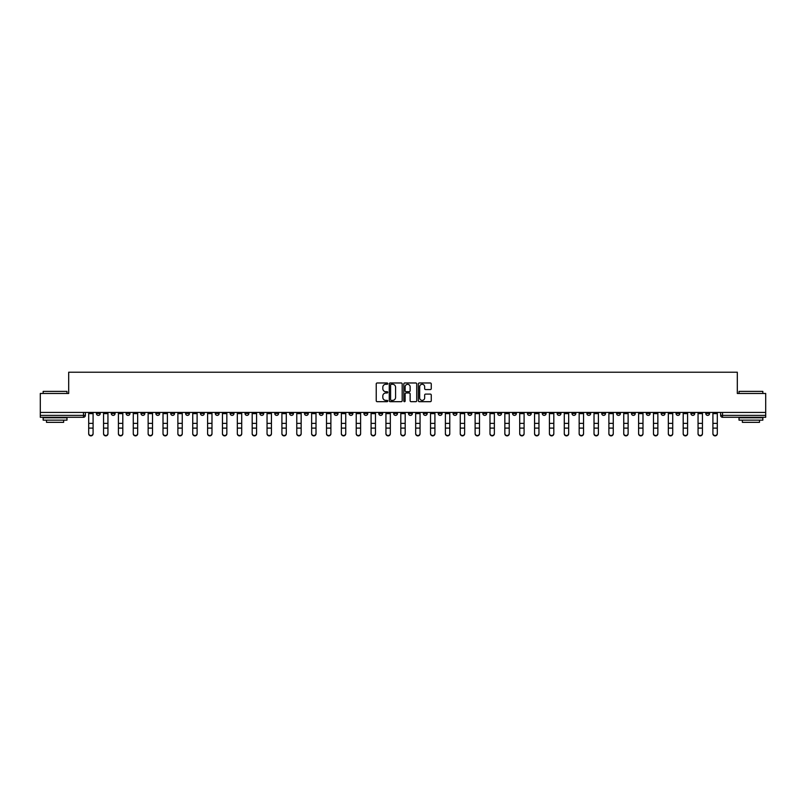 <?xml version="1.0" encoding="UTF-8"?>
<svg xmlns="http://www.w3.org/2000/svg" width="806" height="806" viewBox="0 0 806 806"><rect width="100%" height="100%" fill="white"/><g stroke="black" fill="none" stroke-linecap="round" stroke-linejoin="round"><path stroke-width="1.21" d="M387.757 383.626A0.655 0.655 0 0 0 387.102 382.981L377.168 382.981A0.937 0.937 0 0 0 376.231 383.908L376.231 400.743A0.937 0.937 0 0 0 377.168 401.68L387.102 401.68A0.655 0.655 0 0 0 387.757 401.025A0.655 0.655 0 0 0 387.102 400.37L385.812 400.37A2.992 2.992 0 0 1 382.82 397.378L382.82 395.978A2.992 2.992 0 0 1 385.812 392.985L387.102 392.985A0.655 0.655 0 0 0 387.757 392.331A0.655 0.655 0 0 0 387.102 391.676L385.812 391.676A2.992 2.992 0 0 1 382.82 388.683L382.82 387.273A2.992 2.992 0 0 1 385.812 384.281L387.102 384.281A0.655 0.655 0 0 0 387.757 383.626M586.879 412.43L586.879 413.478L590.687 413.478A1.904 1.904 0 0 1 588.783 415.382A1.904 1.904 0 0 1 586.879 413.478L586.879 412.43M497.705 412.43L497.705 413.478L501.513 413.478A1.904 1.904 0 0 1 499.609 415.382A1.904 1.904 0 0 1 497.705 413.478L497.705 412.43M482.834 412.43L482.834 413.478L486.653 413.478A1.904 1.904 0 0 1 484.738 415.382A1.904 1.904 0 0 1 482.834 413.478L482.834 412.43M393.66 412.43L393.66 413.478L397.479 413.478A1.904 1.904 0 0 1 395.565 415.382A1.904 1.904 0 0 1 393.66 413.478L393.66 412.43M378.8 412.43L378.8 413.478L382.608 413.478A1.904 1.904 0 0 1 380.704 415.382A1.904 1.904 0 0 1 378.8 413.478L378.8 412.43M363.939 412.43L363.939 413.478L367.748 413.478A1.904 1.904 0 0 1 365.843 415.382A1.904 1.904 0 0 1 363.939 413.478L363.939 412.43M334.218 412.43L334.218 413.478L338.026 413.478A1.904 1.904 0 0 1 336.122 415.382A1.904 1.904 0 0 1 334.218 413.478L334.218 412.43M304.487 413.478L304.487 412.43L304.487 413.478A1.904 1.904 0 0 0 306.391 415.382A1.904 1.904 0 0 1 304.487 413.478L308.295 413.478A1.904 1.904 0 0 1 306.391 415.382A1.904 1.904 0 0 0 308.295 413.478L308.295 412.43L308.295 413.478M289.626 413.478L289.626 412.43L289.626 413.478A1.904 1.904 0 0 0 291.53 415.382A1.904 1.904 0 0 1 289.626 413.478L293.434 413.478A1.904 1.904 0 0 1 291.53 415.382M274.765 413.478L274.765 412.43L274.765 413.478A1.904 1.904 0 0 0 276.67 415.382A1.904 1.904 0 0 1 274.765 413.478L278.574 413.478A1.904 1.904 0 0 1 276.67 415.382A1.904 1.904 0 0 0 278.574 413.478L278.574 412.43L278.574 413.478M259.905 412.43L259.905 413.478L263.713 413.478A1.904 1.904 0 0 1 261.809 415.382A1.904 1.904 0 0 1 259.905 413.478L259.905 412.43M245.044 412.43L245.044 413.478L248.853 413.478A1.904 1.904 0 0 1 246.948 415.382A1.904 1.904 0 0 1 245.044 413.478L245.044 412.43M230.173 412.43L230.173 413.478L233.992 413.478A1.904 1.904 0 0 1 232.078 415.382A1.904 1.904 0 0 1 230.173 413.478L230.173 412.43M215.313 413.478L215.313 412.43L215.313 413.478A1.904 1.904 0 0 0 217.217 415.382A1.904 1.904 0 0 1 215.313 413.478L219.121 413.478A1.904 1.904 0 0 1 217.217 415.382M185.592 413.478L185.592 412.43L185.592 413.478A1.904 1.904 0 0 0 187.496 415.382A1.904 1.904 0 0 1 185.592 413.478L189.4 413.478A1.904 1.904 0 0 1 187.496 415.382A1.904 1.904 0 0 0 189.4 413.478L189.4 412.43L189.4 413.478M170.731 413.478L170.731 412.43L170.731 413.478A1.904 1.904 0 0 0 172.635 415.382A1.904 1.904 0 0 1 170.731 413.478L174.539 413.478A1.904 1.904 0 0 1 172.635 415.382A1.904 1.904 0 0 0 174.539 413.478L174.539 412.43L174.539 413.478M155.86 413.478L155.86 412.43L155.86 413.478A1.904 1.904 0 0 0 157.775 415.382A1.904 1.904 0 0 1 155.86 413.478L159.679 413.478A1.904 1.904 0 0 1 157.775 415.382A1.904 1.904 0 0 0 159.679 413.478L159.679 412.43L159.679 413.478M141 413.478L141 412.43L141 413.478A1.904 1.904 0 0 0 142.904 415.382A1.904 1.904 0 0 1 141 413.478L144.818 413.478A1.904 1.904 0 0 1 142.904 415.382M126.139 413.478L126.139 412.43L126.139 413.478A1.904 1.904 0 0 0 128.043 415.382A1.904 1.904 0 0 1 126.139 413.478L129.947 413.478A1.904 1.904 0 0 1 128.043 415.382A1.904 1.904 0 0 0 129.947 413.478L129.947 412.43L129.947 413.478M111.278 413.478L111.278 412.43L111.278 413.478A1.904 1.904 0 0 0 113.183 415.382A1.904 1.904 0 0 1 111.278 413.478L115.087 413.478A1.904 1.904 0 0 1 113.183 415.382A1.904 1.904 0 0 0 115.087 413.478L115.087 412.43L115.087 413.478M430.333 389.57A0.937 0.937 0 0 0 431.26 388.633L431.26 383.908A0.937 0.937 0 0 0 430.333 382.981L419.291 382.981A0.937 0.937 0 0 0 418.364 383.908L418.364 400.743A0.937 0.937 0 0 0 419.291 401.68L430.333 401.68A0.937 0.937 0 0 0 431.26 400.743L431.26 395.041A0.937 0.937 0 0 0 430.333 394.104L425.608 394.104A0.937 0.937 0 0 0 424.671 395.041L424.671 397.872A2.499 2.499 0 0 1 422.173 400.37A2.499 2.499 0 0 1 419.674 397.872L419.674 386.789A2.499 2.499 0 0 1 422.173 384.281A2.499 2.499 0 0 1 424.671 386.789L424.671 388.633A0.937 0.937 0 0 0 425.608 389.57L430.333 389.57M40.3 412.43L40.3 393.469L68.691 393.469L68.691 372.221L737.309 372.221L737.309 393.469L765.7 393.469L765.7 412.43L40.3 412.43L40.3 415.382L85.365 415.382L85.365 412.43L85.365 415.382A1.904 1.904 0 0 1 83.461 417.286L40.3 417.286L40.3 415.382M402.184 383.908A0.937 0.937 0 0 0 401.247 382.981L390.215 382.981A0.937 0.937 0 0 0 389.278 383.908L389.278 400.743A0.937 0.937 0 0 0 390.215 401.68L401.247 401.68A0.937 0.937 0 0 0 402.184 400.743L402.184 383.908M404.753 382.981L415.785 382.981A0.937 0.937 0 0 1 416.722 383.908L416.722 400.743A0.937 0.937 0 0 1 415.785 401.68L411.07 401.68A0.937 0.937 0 0 1 410.133 400.743L410.133 393.922A0.937 0.937 0 0 0 409.196 392.985L406.063 392.985A0.937 0.937 0 0 0 405.126 393.922L405.126 401.025A0.655 0.655 0 0 1 404.471 401.68A0.655 0.655 0 0 1 403.816 401.025L403.816 383.908A0.937 0.937 0 0 1 404.753 382.981M720.635 412.43L720.635 415.382L765.7 415.382L765.7 417.286L722.539 417.286A1.904 1.904 0 0 1 720.635 415.382M765.7 412.43L765.7 415.382M709.582 412.43L709.582 413.478A1.904 1.904 0 0 1 707.678 415.382A1.904 1.904 0 0 1 705.774 413.478A1.904 1.904 0 0 0 707.678 415.382A1.904 1.904 0 0 0 709.582 413.478L705.774 413.478L705.774 412.43M694.722 412.43L694.722 413.478A1.904 1.904 0 0 1 692.817 415.382A1.904 1.904 0 0 1 690.913 413.478L694.722 413.478M690.913 412.43L690.913 413.478M679.861 412.43L679.861 413.478A1.904 1.904 0 0 1 677.957 415.382A1.904 1.904 0 0 1 676.053 413.478L679.861 413.478M676.053 412.43L676.053 413.478M665 413.478L665 412.43L665 413.478A1.904 1.904 0 0 1 663.096 415.382A1.904 1.904 0 0 1 661.182 413.478L665 413.478A1.904 1.904 0 0 1 663.096 415.382M661.182 412.43L661.182 413.478M650.14 412.43L650.14 413.478A1.904 1.904 0 0 1 648.226 415.382A1.904 1.904 0 0 1 646.321 413.478A1.904 1.904 0 0 0 648.226 415.382M646.321 412.43L646.321 413.478L650.14 413.478M635.269 412.43L635.269 413.478A1.904 1.904 0 0 1 633.365 415.382A1.904 1.904 0 0 1 631.461 413.478L635.269 413.478A1.904 1.904 0 0 1 633.365 415.382M631.461 412.43L631.461 413.478M620.408 412.43L620.408 413.478A1.904 1.904 0 0 1 618.504 415.382A1.904 1.904 0 0 1 616.6 413.478A1.904 1.904 0 0 0 618.504 415.382M616.6 412.43L616.6 413.478L620.408 413.478M605.548 412.43L605.548 413.478A1.904 1.904 0 0 1 603.644 415.382A1.904 1.904 0 0 1 601.739 413.478L605.548 413.478M601.739 412.43L601.739 413.478M590.687 412.43L590.687 413.478A1.904 1.904 0 0 1 588.783 415.382M575.827 412.43L575.827 413.478A1.904 1.904 0 0 1 573.922 415.382A1.904 1.904 0 0 1 572.008 413.478L575.827 413.478M572.008 412.43L572.008 413.478M560.956 412.43L560.956 413.478A1.904 1.904 0 0 1 559.052 415.382A1.904 1.904 0 0 1 557.148 413.478L560.956 413.478M557.148 412.43L557.148 413.478M546.095 412.43L546.095 413.478A1.904 1.904 0 0 1 544.191 415.382A1.904 1.904 0 0 1 542.287 413.478A1.904 1.904 0 0 0 544.191 415.382M542.287 412.43L542.287 413.478L546.095 413.478M531.235 412.43L531.235 413.478A1.904 1.904 0 0 1 529.33 415.382A1.904 1.904 0 0 1 527.426 413.478L531.235 413.478M527.426 412.43L527.426 413.478M516.374 412.43L516.374 413.478A1.904 1.904 0 0 1 514.47 415.382A1.904 1.904 0 0 1 512.566 413.478L516.374 413.478M512.566 412.43L512.566 413.478M501.513 412.43L501.513 413.478M486.653 412.43L486.653 413.478L486.653 412.43M471.782 412.43L471.782 413.478A1.904 1.904 0 0 1 469.878 415.382A1.904 1.904 0 0 1 467.974 413.478L471.782 413.478M467.974 412.43L467.974 413.478M456.921 412.43L456.921 413.478A1.904 1.904 0 0 1 455.017 415.382A1.904 1.904 0 0 1 453.113 413.478L456.921 413.478M453.113 412.43L453.113 413.478M442.061 412.43L442.061 413.478A1.904 1.904 0 0 1 440.157 415.382A1.904 1.904 0 0 1 438.252 413.478L442.061 413.478M438.252 412.43L438.252 413.478M427.2 412.43L427.2 413.478A1.904 1.904 0 0 1 425.296 415.382A1.904 1.904 0 0 1 423.392 413.478L427.2 413.478M423.392 412.43L423.392 413.478M412.34 412.43L412.34 413.478A1.904 1.904 0 0 1 410.435 415.382A1.904 1.904 0 0 1 408.521 413.478L412.34 413.478M408.521 412.43L408.521 413.478M397.479 412.43L397.479 413.478A1.904 1.904 0 0 1 395.565 415.382M382.608 412.43L382.608 413.478M367.748 413.478L367.748 412.43L367.748 413.478A1.904 1.904 0 0 1 365.843 415.382M352.887 412.43L352.887 413.478A1.904 1.904 0 0 1 350.983 415.382A1.904 1.904 0 0 1 349.079 413.478A1.904 1.904 0 0 0 350.983 415.382A1.904 1.904 0 0 0 352.887 413.478L349.079 413.478L349.079 412.43M338.026 413.478L338.026 412.43L338.026 413.478A1.904 1.904 0 0 1 336.122 415.382M323.166 412.43L323.166 413.478A1.904 1.904 0 0 1 321.262 415.382A1.904 1.904 0 0 1 319.347 413.478A1.904 1.904 0 0 0 321.262 415.382M319.347 412.43L319.347 413.478L323.166 413.478M293.434 412.43L293.434 413.478L293.434 412.43M263.713 413.478L263.713 412.43L263.713 413.478A1.904 1.904 0 0 1 261.809 415.382M248.853 413.478L248.853 412.43L248.853 413.478A1.904 1.904 0 0 1 246.948 415.382M233.992 413.478L233.992 412.43L233.992 413.478A1.904 1.904 0 0 1 232.078 415.382M219.121 412.43L219.121 413.478L219.121 412.43M204.261 413.478L204.261 412.43L204.261 413.478A1.904 1.904 0 0 1 202.356 415.382A1.904 1.904 0 0 1 200.452 413.478L204.261 413.478A1.904 1.904 0 0 1 202.356 415.382M200.452 412.43L200.452 413.478M144.818 412.43L144.818 413.478L144.818 412.43M100.226 412.43L100.226 413.478A1.904 1.904 0 0 1 98.322 415.382A1.904 1.904 0 0 1 96.418 413.478A1.904 1.904 0 0 0 98.322 415.382A1.904 1.904 0 0 0 100.226 413.478L100.226 412.43M96.418 412.43L96.418 413.478L100.226 413.478M83.461 412.43L83.461 417.286A1.904 1.904 0 0 0 85.365 415.382M391.242 384.281A0.655 0.655 0 0 0 390.588 384.936L390.588 399.716A0.655 0.655 0 0 0 391.242 400.37L392.593 400.37A2.992 2.992 0 0 0 395.585 397.378L395.585 387.273A2.992 2.992 0 0 0 392.593 384.281L391.242 384.281M410.133 386.83A2.499 2.499 0 0 0 407.624 384.331A2.499 2.499 0 0 0 405.126 386.83L405.126 390.739A0.937 0.937 0 0 0 406.063 391.676L409.196 391.676A0.937 0.937 0 0 0 410.133 390.739L410.133 386.83M88.7 433.779L88.7 433.406A2.186 2.096 0 0 0 90.887 435.502A2.186 2.096 0 0 0 93.083 433.406L93.083 433.779A2.186 2.096 180 0 1 90.887 435.865A2.186 2.096 180 0 1 88.7 433.779L88.7 428.46M88.7 412.43L88.7 433.406M93.083 412.43L93.083 433.406M103.561 433.779L103.561 433.406A2.186 2.096 0 0 0 105.747 435.502A2.186 2.096 0 0 0 107.944 433.406L107.944 433.779A2.186 2.096 180 0 1 105.747 435.865A2.186 2.096 180 0 1 103.561 433.779L103.561 428.46M118.422 433.779L118.422 433.406A2.186 2.096 0 0 0 120.618 435.502A2.186 2.096 0 0 0 122.804 433.406L122.804 433.779A2.186 2.096 180 0 1 120.618 435.865A2.186 2.096 180 0 1 118.422 433.779L118.422 428.46M103.561 412.43L103.561 433.406M107.944 412.43L107.944 433.406M118.422 412.43L118.422 433.406M122.804 412.43L122.804 433.406M43.161 391.373L66.979 391.373L43.161 391.373L43.161 393.469M66.979 420.148L43.161 420.148L43.161 417.77L66.979 417.77L66.979 420.148M63.644 420.148L63.644 422.334L46.496 422.334L46.496 420.148M739.021 391.373L762.839 391.373L739.021 391.373L739.021 393.469M762.839 420.148L739.021 420.148L739.021 417.77L762.839 417.77L762.839 420.148M759.504 420.148L759.504 422.334L742.356 422.334L742.356 420.148M133.282 433.779L133.282 433.406A2.186 2.096 0 0 0 135.479 435.502A2.186 2.096 0 0 0 137.665 433.406L137.665 433.779A2.186 2.096 180 0 1 135.479 435.865A2.186 2.096 180 0 1 133.282 433.779L133.282 428.46M148.143 433.779L148.143 433.406A2.186 2.096 0 0 0 150.339 435.502A2.186 2.096 0 0 0 152.525 433.406L152.525 433.779A2.186 2.096 180 0 1 150.339 435.865A2.186 2.096 180 0 1 148.143 433.779L148.143 428.46M163.014 433.779L163.014 433.406A2.186 2.096 0 0 0 165.2 435.502A2.186 2.096 0 0 0 167.396 433.406L167.396 433.779A2.186 2.096 180 0 1 165.2 435.865A2.186 2.096 180 0 1 163.014 433.779L163.014 428.46M133.282 412.43L133.282 433.406M137.665 412.43L137.665 433.406M148.143 412.43L148.143 433.406M152.525 412.43L152.525 433.406M163.014 412.43L163.014 433.406M167.396 412.43L167.396 433.406M177.874 433.779L177.874 433.406A2.186 2.096 0 0 0 180.06 435.502A2.186 2.096 0 0 0 182.257 433.406L182.257 433.779A2.186 2.096 180 0 1 180.06 435.865A2.186 2.096 180 0 1 177.874 433.779L177.874 428.46M177.874 412.43L177.874 433.406M182.257 412.43L182.257 433.406M192.735 433.779L192.735 433.406A2.186 2.096 0 0 0 194.931 435.502A2.186 2.096 0 0 0 197.117 433.406L197.117 433.779A2.186 2.096 180 0 1 194.931 435.865A2.186 2.096 180 0 1 192.735 433.779L192.735 428.46M192.735 412.43L192.735 433.406M197.117 412.43L197.117 433.406M207.595 433.779L207.595 433.406A2.186 2.096 0 0 0 209.792 435.502A2.186 2.096 0 0 0 211.978 433.406L211.978 433.779A2.186 2.096 180 0 1 209.792 435.865A2.186 2.096 180 0 1 207.595 433.779L207.595 428.46M207.595 412.43L207.595 433.406M211.978 412.43L211.978 433.406M222.456 433.779L222.456 433.406A2.186 2.096 0 0 0 224.652 435.502A2.186 2.096 0 0 0 226.839 433.406L226.839 433.779A2.186 2.096 180 0 1 224.652 435.865A2.186 2.096 180 0 1 222.456 433.779L222.456 428.46M222.456 412.43L222.456 433.406M226.839 412.43L226.839 433.406M237.327 433.779L237.327 433.406A2.186 2.096 0 0 0 239.513 435.502A2.186 2.096 0 0 0 241.709 433.406L241.709 433.779A2.186 2.096 180 0 1 239.513 435.865A2.186 2.096 180 0 1 237.327 433.779L237.327 428.46M252.187 433.779L252.187 433.406A2.186 2.096 0 0 0 254.374 435.502A2.186 2.096 0 0 0 256.57 433.406L256.57 433.779A2.186 2.096 180 0 1 254.374 435.865A2.186 2.096 180 0 1 252.187 433.779L252.187 428.46M267.048 433.779L267.048 433.406A2.186 2.096 0 0 0 269.234 435.502A2.186 2.096 0 0 0 271.431 433.406L271.431 433.779A2.186 2.096 180 0 1 269.234 435.865A2.186 2.096 180 0 1 267.048 433.779L267.048 428.46M281.909 433.779L281.909 433.406A2.186 2.096 0 0 0 284.105 435.502A2.186 2.096 0 0 0 286.291 433.406L286.291 433.779A2.186 2.096 180 0 1 284.105 435.865A2.186 2.096 180 0 1 281.909 433.779L281.909 428.46M296.769 433.779L296.769 433.406A2.186 2.096 0 0 0 298.966 435.502A2.186 2.096 0 0 0 301.152 433.406L301.152 433.779A2.186 2.096 180 0 1 298.966 435.865A2.186 2.096 180 0 1 296.769 433.779L296.769 428.46M311.63 433.779L311.63 433.406A2.186 2.096 0 0 0 313.826 435.502A2.186 2.096 0 0 0 316.012 433.406L316.012 433.779A2.186 2.096 180 0 1 313.826 435.865A2.186 2.096 180 0 1 311.63 433.779L311.63 428.46M237.327 412.43L237.327 433.406M241.709 412.43L241.709 433.406M252.187 412.43L252.187 433.406M256.57 412.43L256.57 433.406M267.048 412.43L267.048 433.406M271.431 412.43L271.431 433.406M281.909 412.43L281.909 433.406M286.291 412.43L286.291 433.406M296.769 412.43L296.769 433.406M301.152 412.43L301.152 433.406M311.63 412.43L311.63 433.406M316.012 412.43L316.012 433.406M326.501 433.779L326.501 433.406A2.186 2.096 0 0 0 328.687 435.502A2.186 2.096 0 0 0 330.883 433.406L330.883 433.779A2.186 2.096 180 0 1 328.687 435.865A2.186 2.096 180 0 1 326.501 433.779L326.501 428.46M326.501 412.43L326.501 433.406M330.883 412.43L330.883 433.406M341.361 433.779L341.361 433.406A2.186 2.096 0 0 0 343.547 435.502A2.186 2.096 0 0 0 345.744 433.406L345.744 433.779A2.186 2.096 180 0 1 343.547 435.865A2.186 2.096 180 0 1 341.361 433.779L341.361 428.46M341.361 412.43L341.361 433.406M345.744 412.43L345.744 433.406M356.222 433.779L356.222 433.406A2.186 2.096 0 0 0 358.408 435.502A2.186 2.096 0 0 0 360.604 433.406L360.604 433.779A2.186 2.096 180 0 1 358.408 435.865A2.186 2.096 180 0 1 356.222 433.779L356.222 428.46M356.222 412.43L356.222 433.406M360.604 412.43L360.604 433.406M371.082 433.779L371.082 433.406A2.186 2.096 0 0 0 373.279 435.502A2.186 2.096 0 0 0 375.465 433.406L375.465 433.779A2.186 2.096 180 0 1 373.279 435.865A2.186 2.096 180 0 1 371.082 433.779L371.082 428.46M371.082 412.43L371.082 433.406M375.465 412.43L375.465 433.406M390.326 433.779L390.326 433.779A2.186 2.096 180 0 1 388.139 435.865A2.186 2.096 180 0 1 385.943 433.779L385.943 428.46M385.943 433.406A2.186 2.096 0 0 0 388.139 435.502A2.186 2.096 0 0 0 390.326 433.406L390.326 428.097L385.943 428.097L385.943 433.779M385.943 412.43L385.943 428.097M390.326 412.43L390.326 428.097M400.814 433.779L400.814 433.406A2.186 2.096 0 0 0 403 435.502A2.186 2.096 0 0 0 405.186 433.406L405.186 433.779A2.186 2.096 180 0 1 403 435.865A2.186 2.096 180 0 1 400.814 433.779L400.814 428.46M400.814 412.43L400.814 433.406M405.186 412.43L405.186 433.406M415.674 433.779L415.674 433.406A2.186 2.096 0 0 0 417.861 435.502A2.186 2.096 0 0 0 420.057 433.406L420.057 433.779A2.186 2.096 180 0 1 417.861 435.865A2.186 2.096 180 0 1 415.674 433.779L415.674 428.46M415.674 412.43L415.674 433.406M420.057 412.43L420.057 433.406M430.535 433.779L430.535 433.406A2.186 2.096 0 0 0 432.721 435.502A2.186 2.096 0 0 0 434.918 433.406L434.918 433.779A2.186 2.096 180 0 1 432.721 435.865A2.186 2.096 180 0 1 430.535 433.779L430.535 428.46M430.535 412.43L430.535 433.406M434.918 412.43L434.918 433.406M445.396 433.779L445.396 433.406A2.186 2.096 0 0 0 447.592 435.502A2.186 2.096 0 0 0 449.778 433.406L449.778 433.779A2.186 2.096 180 0 1 447.592 435.865A2.186 2.096 180 0 1 445.396 433.779L445.396 428.46M445.396 412.43L445.396 433.406M449.778 412.43L449.778 433.406M460.256 433.779L460.256 433.406A2.186 2.096 0 0 0 462.453 435.502A2.186 2.096 0 0 0 464.639 433.406L464.639 433.779A2.186 2.096 180 0 1 462.453 435.865A2.186 2.096 180 0 1 460.256 433.779L460.256 428.46M460.256 412.43L460.256 433.406M464.639 412.43L464.639 433.406M475.117 433.779L475.117 433.406A2.186 2.096 0 0 0 477.313 435.502A2.186 2.096 0 0 0 479.499 433.406L479.499 433.779A2.186 2.096 180 0 1 477.313 435.865A2.186 2.096 180 0 1 475.117 433.779L475.117 428.46M475.117 412.43L475.117 433.406M479.499 412.43L479.499 433.406M489.988 433.779L489.988 433.406A2.186 2.096 0 0 0 492.174 435.502A2.186 2.096 0 0 0 494.37 433.406L494.37 433.779A2.186 2.096 180 0 1 492.174 435.865A2.186 2.096 180 0 1 489.988 433.779L489.988 428.46M489.988 412.43L489.988 433.406M494.37 412.43L494.37 433.406M504.848 433.779L504.848 433.406A2.186 2.096 0 0 0 507.034 435.502A2.186 2.096 0 0 0 509.231 433.406L509.231 433.779A2.186 2.096 180 0 1 507.034 435.865A2.186 2.096 180 0 1 504.848 433.779L504.848 428.46M504.848 412.43L504.848 433.406M509.231 412.43L509.231 433.406M524.091 433.779L524.091 433.779A2.186 2.096 180 0 1 521.895 435.865A2.186 2.096 180 0 1 519.709 433.779L519.709 428.46M519.709 433.406A2.186 2.096 0 0 0 521.895 435.502A2.186 2.096 0 0 0 524.091 433.406L524.091 428.097L519.709 428.097L519.709 433.779M519.709 412.43L519.709 428.097M524.091 412.43L524.091 428.097M538.952 433.779L538.952 433.779A2.186 2.096 180 0 1 536.766 435.865A2.186 2.096 180 0 1 534.569 433.779L534.569 428.46M534.569 433.406A2.186 2.096 0 0 0 536.766 435.502A2.186 2.096 0 0 0 538.952 433.406L538.952 428.097L534.569 428.097L534.569 433.779M534.569 412.43L534.569 428.097M538.952 412.43L538.952 428.097M553.813 433.779L553.813 433.779A2.186 2.096 180 0 1 551.626 435.865A2.186 2.096 180 0 1 549.43 433.779L549.43 428.46M549.43 433.406A2.186 2.096 0 0 0 551.626 435.502A2.186 2.096 0 0 0 553.813 433.406L553.813 428.097L549.43 428.097L549.43 433.779M549.43 412.43L549.43 428.097M553.813 412.43L553.813 428.097M568.673 433.779L568.673 433.779A2.186 2.096 180 0 1 566.487 435.865A2.186 2.096 180 0 1 564.291 433.779L564.291 428.46M564.291 433.406A2.186 2.096 0 0 0 566.487 435.502A2.186 2.096 0 0 0 568.673 433.406L568.673 428.097L564.291 428.097L564.291 433.779M564.291 412.43L564.291 428.097M568.673 412.43L568.673 428.097M583.544 433.779L583.544 433.779A2.186 2.096 180 0 1 581.348 435.865A2.186 2.096 180 0 1 579.161 433.779L579.161 428.46M579.161 433.406A2.186 2.096 0 0 0 581.348 435.502A2.186 2.096 0 0 0 583.544 433.406L583.544 428.097L579.161 428.097L579.161 433.779M579.161 412.43L579.161 428.097M583.544 412.43L583.544 428.097M594.022 433.779L594.022 433.406A2.186 2.096 0 0 0 596.208 435.502A2.186 2.096 0 0 0 598.405 433.406L598.405 433.779A2.186 2.096 180 0 1 596.208 435.865A2.186 2.096 180 0 1 594.022 433.779L594.022 428.46M594.022 412.43L594.022 433.406M598.405 412.43L598.405 433.406M613.265 433.779L613.265 433.779A2.186 2.096 180 0 1 611.069 435.865A2.186 2.096 180 0 1 608.883 433.779L608.883 428.46M608.883 433.406A2.186 2.096 0 0 0 611.069 435.502A2.186 2.096 0 0 0 613.265 433.406L613.265 428.097L608.883 428.097L608.883 433.779M608.883 412.43L608.883 428.097M613.265 412.43L613.265 428.097M628.126 433.779L628.126 433.779A2.186 2.096 180 0 1 625.94 435.865A2.186 2.096 180 0 1 623.743 433.779L623.743 428.46M623.743 433.406A2.186 2.096 0 0 0 625.94 435.502A2.186 2.096 0 0 0 628.126 433.406L628.126 428.097L623.743 428.097L623.743 433.779M623.743 412.43L623.743 428.097M628.126 412.43L628.126 428.097M642.987 433.779L642.987 433.779A2.186 2.096 180 0 1 640.8 435.865A2.186 2.096 180 0 1 638.604 433.779L638.604 428.46M638.604 433.406A2.186 2.096 0 0 0 640.8 435.502A2.186 2.096 0 0 0 642.987 433.406L642.987 428.097L638.604 428.097L638.604 433.779M638.604 412.43L638.604 428.097M642.987 412.43L642.987 428.097M657.857 433.779L657.857 433.779A2.186 2.096 180 0 1 655.661 435.865A2.186 2.096 180 0 1 653.475 433.779L653.475 428.46M653.475 433.406A2.186 2.096 0 0 0 655.661 435.502A2.186 2.096 0 0 0 657.857 433.406L657.857 428.097L653.475 428.097L653.475 433.779M653.475 412.43L653.475 428.097M657.857 412.43L657.857 428.097M672.718 433.779L672.718 433.779A2.186 2.096 180 0 1 670.521 435.865A2.186 2.096 180 0 1 668.335 433.779L668.335 428.46M668.335 433.406A2.186 2.096 0 0 0 670.521 435.502A2.186 2.096 0 0 0 672.718 433.406L672.718 428.097L668.335 428.097L668.335 433.779M668.335 412.43L668.335 428.097M672.718 412.43L672.718 428.097M687.578 433.779L687.578 433.779A2.186 2.096 180 0 1 685.382 435.865A2.186 2.096 180 0 1 683.196 433.779L683.196 428.46M683.196 433.406A2.186 2.096 0 0 0 685.382 435.502A2.186 2.096 0 0 0 687.578 433.406L687.578 428.097L683.196 428.097L683.196 433.779M683.196 412.43L683.196 428.097M687.578 412.43L687.578 428.097M702.439 433.779L702.439 433.779A2.186 2.096 180 0 1 700.253 435.865A2.186 2.096 180 0 1 698.056 433.779L698.056 428.46M698.056 433.406A2.186 2.096 0 0 0 700.253 435.502A2.186 2.096 0 0 0 702.439 433.406L702.439 428.097L698.056 428.097L698.056 433.779M698.056 412.43L698.056 428.097M702.439 412.43L702.439 428.097M717.3 433.779L717.3 433.779A2.186 2.096 180 0 1 715.113 435.865A2.186 2.096 180 0 1 712.917 433.779L712.917 428.46M712.917 433.406A2.186 2.096 0 0 0 715.113 435.502A2.186 2.096 0 0 0 717.3 433.406L717.3 428.097L712.917 428.097L712.917 433.779M712.917 412.43L712.917 428.097M717.3 412.43L717.3 428.097M722.539 412.43L722.539 417.286M93.083 413.619L88.7 413.619M93.083 423.382L88.7 423.382M93.083 428.097L88.7 428.097M107.944 413.619L103.561 413.619M107.944 423.382L103.561 423.382M107.944 428.097L103.561 428.097M122.804 413.619L118.422 413.619M122.804 423.382L118.422 423.382M122.804 428.097L118.422 428.097M137.665 413.619L133.282 413.619M137.665 423.382L133.282 423.382M137.665 428.097L133.282 428.097M152.525 413.619L148.143 413.619M152.525 423.382L148.143 423.382M152.525 428.097L148.143 428.097M167.396 413.619L163.014 413.619M167.396 423.382L163.014 423.382M167.396 428.097L163.014 428.097M182.257 413.619L177.874 413.619M182.257 423.382L177.874 423.382M182.257 428.097L177.874 428.097M197.117 413.619L192.735 413.619M197.117 423.382L192.735 423.382M197.117 428.097L192.735 428.097M211.978 413.619L207.595 413.619M211.978 423.382L207.595 423.382M211.978 428.097L207.595 428.097M226.839 413.619L222.456 413.619M226.839 423.382L222.456 423.382M226.839 428.097L222.456 428.097M241.709 413.619L237.327 413.619M241.709 423.382L237.327 423.382M241.709 428.097L237.327 428.097M256.57 413.619L252.187 413.619M256.57 423.382L252.187 423.382M256.57 428.097L252.187 428.097M271.431 413.619L267.048 413.619M271.431 423.382L267.048 423.382M271.431 428.097L267.048 428.097M286.291 413.619L281.909 413.619M286.291 423.382L281.909 423.382M286.291 428.097L281.909 428.097M301.152 413.619L296.769 413.619M301.152 423.382L296.769 423.382M301.152 428.097L296.769 428.097M316.012 413.619L311.63 413.619M316.012 423.382L311.63 423.382M316.012 428.097L311.63 428.097M330.883 413.619L326.501 413.619M330.883 423.382L326.501 423.382M330.883 428.097L326.501 428.097M345.744 413.619L341.361 413.619M345.744 423.382L341.361 423.382M345.744 428.097L341.361 428.097M360.604 413.619L356.222 413.619M360.604 423.382L356.222 423.382M360.604 428.097L356.222 428.097M375.465 413.619L371.082 413.619M375.465 423.382L371.082 423.382M375.465 428.097L371.082 428.097M390.326 413.619L385.943 413.619M390.326 423.382L385.943 423.382M405.186 413.619L400.814 413.619M405.186 423.382L400.814 423.382M405.186 428.097L400.814 428.097M420.057 413.619L415.674 413.619M420.057 423.382L415.674 423.382M420.057 428.097L415.674 428.097M434.918 413.619L430.535 413.619M434.918 423.382L430.535 423.382M434.918 428.097L430.535 428.097M449.778 413.619L445.396 413.619M449.778 423.382L445.396 423.382M449.778 428.097L445.396 428.097M464.639 413.619L460.256 413.619M464.639 423.382L460.256 423.382M464.639 428.097L460.256 428.097M479.499 413.619L475.117 413.619M479.499 423.382L475.117 423.382M479.499 428.097L475.117 428.097M494.37 413.619L489.988 413.619M494.37 423.382L489.988 423.382M494.37 428.097L489.988 428.097M509.231 413.619L504.848 413.619M509.231 423.382L504.848 423.382M509.231 428.097L504.848 428.097M524.091 413.619L519.709 413.619M524.091 423.382L519.709 423.382M538.952 413.619L534.569 413.619M538.952 423.382L534.569 423.382M553.813 413.619L549.43 413.619M553.813 423.382L549.43 423.382M568.673 413.619L564.291 413.619M568.673 423.382L564.291 423.382M583.544 413.619L579.161 413.619M583.544 423.382L579.161 423.382M598.405 413.619L594.022 413.619M598.405 423.382L594.022 423.382M598.405 428.097L594.022 428.097M613.265 413.619L608.883 413.619M613.265 423.382L608.883 423.382M628.126 413.619L623.743 413.619M628.126 423.382L623.743 423.382M642.987 413.619L638.604 413.619M642.987 423.382L638.604 423.382M657.857 413.619L653.475 413.619M657.857 423.382L653.475 423.382M672.718 413.619L668.335 413.619M672.718 423.382L668.335 423.382M687.578 413.619L683.196 413.619M687.578 423.382L683.196 423.382M702.439 413.619L698.056 413.619M702.439 423.382L698.056 423.382M717.3 413.619L712.917 413.619M717.3 423.382L712.917 423.382M66.979 393.469L66.979 391.373M762.839 393.469L762.839 391.373"/></g></svg>
